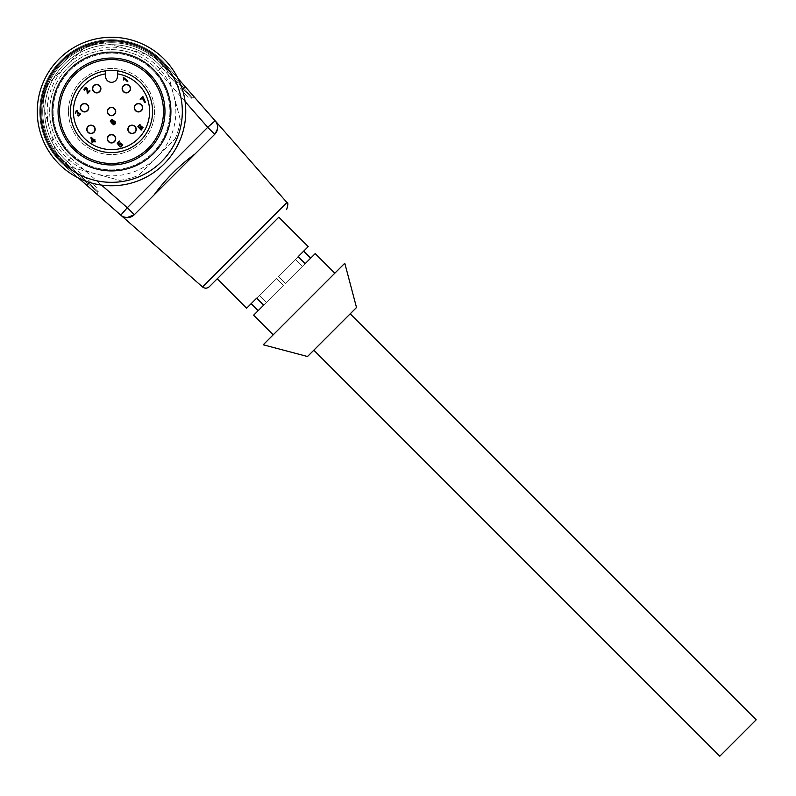 <?xml version="1.0" encoding="UTF-8"?>
<svg xmlns="http://www.w3.org/2000/svg" width="796" height="796" viewBox="0 0 796 796"><rect width="100%" height="100%" fill="white"/><g stroke="black" fill="none" stroke-linecap="round" stroke-linejoin="round"><path stroke-width="0.6" stroke-dasharray="3.98 2.98" d="M719.803 756.2L756.2 719.803M350.21 313.813L313.813 350.21L350.21 313.813M356.509 307.515L307.515 356.509M285.465 283.356L278.461 276.361L298.172 256.65L278.461 276.361L285.465 283.356L302.341 266.481L285.465 283.356L278.461 276.361L285.465 283.356L305.176 263.645L285.465 283.356M302.341 266.481L295.346 259.476L303.664 251.158L295.346 259.476L302.341 266.481L310.659 258.163L302.341 266.481M310.659 258.163L303.664 251.158M258.163 310.659L283.356 285.465L276.361 278.461L251.158 303.664L276.361 278.461L256.65 298.172L276.361 278.461L283.356 285.465L266.481 302.341L259.476 295.346L266.481 302.341L258.163 310.659L251.158 303.664M246.611 308.211L256.65 298.172L263.645 305.176L283.356 285.465L276.361 278.461L283.356 285.465L253.616 315.206M344.787 263.237L263.237 344.787M67.431 161.727L97.988 188.553L67.431 161.727A66.824 66.824 0 0 1 64.267 64.267A66.824 66.824 0 0 1 161.727 67.431L188.553 97.988L161.727 67.431A66.824 66.824 0 0 0 64.267 64.267A66.824 66.824 0 0 0 67.431 161.727A66.824 66.824 0 0 1 64.267 64.267A66.824 66.824 0 0 1 161.727 67.431A66.824 66.824 0 0 0 64.267 64.267A66.824 66.824 0 0 0 67.431 161.727A66.824 66.824 0 0 1 64.267 64.267A66.824 66.824 0 0 1 161.727 67.431A66.824 66.824 0 0 0 64.267 64.267A66.824 66.824 0 0 0 67.431 161.727A66.824 66.824 0 0 1 64.267 64.267A66.824 66.824 0 0 1 161.727 67.431A66.824 66.824 0 0 0 64.267 64.267A66.824 66.824 0 0 0 67.431 161.727A66.824 66.824 0 0 1 64.267 64.267A66.824 66.824 0 0 1 161.727 67.431A66.824 66.824 0 0 0 64.267 64.267A66.824 66.824 0 0 0 67.431 161.727A66.824 66.824 0 0 1 64.267 64.267A66.824 66.824 0 0 1 161.727 67.431A66.824 66.824 0 0 0 64.267 64.267A66.824 66.824 0 0 0 67.431 161.727L66.128 163.22L88.853 183.17C101.381 194.423 101.381 194.423 88.853 183.17C101.381 194.423 101.381 194.423 88.853 183.17L90.167 181.687L88.853 183.17C101.381 194.423 101.381 194.423 88.853 183.17C101.381 194.423 101.381 194.423 88.853 183.17C101.381 194.423 101.381 194.423 88.853 183.17C101.381 194.423 101.381 194.423 88.853 183.17L90.167 181.687L88.853 183.17L66.128 163.22L67.431 161.727L66.128 163.22A68.804 68.804 0 0 1 62.864 62.864A68.804 68.804 0 0 1 163.22 66.128A68.804 68.804 0 0 0 62.864 62.864A68.804 68.804 0 0 0 66.128 163.22L88.853 183.17L66.128 163.22L67.431 161.727L66.128 163.22A68.804 68.804 0 0 1 62.864 62.864A68.804 68.804 0 0 1 163.22 66.128L183.17 88.853C194.423 101.381 194.423 101.381 183.17 88.853C194.423 101.381 194.423 101.381 183.17 88.853L181.687 90.167L183.17 88.853C194.423 101.381 194.423 101.381 183.17 88.853C194.423 101.381 194.423 101.381 183.17 88.853L181.687 90.167L183.17 88.853C194.423 101.381 194.423 101.381 183.17 88.853C194.423 101.381 194.423 101.381 183.17 88.853L163.22 66.128L161.727 67.431L163.22 66.128A68.804 68.804 0 0 0 62.864 62.864A68.804 68.804 0 0 0 66.128 163.22L88.853 183.17L66.128 163.22L67.431 161.727M152.812 152.812A58.407 58.407 0 0 0 126.634 55.103A58.407 58.407 0 0 0 55.103 126.634A58.407 58.407 0 0 0 152.812 152.812A58.407 58.407 0 0 1 55.103 126.634A58.407 58.407 0 0 1 126.634 55.103A58.407 58.407 0 0 1 152.812 152.812M308.211 246.611L298.172 256.65L305.176 263.645L315.206 253.616M304.012 304.012L273.207 334.808L304.012 304.012M248.014 248.014L217.209 278.809L248.014 248.014M195.07 153.956L214.711 134.315L195.07 153.956L214.711 134.315L207.716 127.31L127.31 207.716L70.695 158.006A61.869 61.869 0 0 1 67.769 67.769A61.869 61.869 0 0 1 158.006 70.695L207.716 127.31L215.149 120.783L165.449 64.168L185.359 86.844L183.876 88.157L185.359 86.844L194.851 97.659L165.449 64.168L194.851 97.659L185.359 86.844L183.876 88.157L163.966 65.471A69.789 69.789 0 0 0 62.168 62.168A69.789 69.789 0 0 0 65.471 163.966L88.157 183.876C100.923 194.881 100.923 194.881 88.157 183.876C100.923 194.881 100.923 194.881 88.157 183.876C100.923 194.881 100.923 194.881 88.157 183.876C100.923 194.881 100.923 194.881 88.157 183.876C100.923 194.881 100.923 194.881 88.157 183.876C100.923 194.881 100.923 194.881 88.157 183.876L86.844 185.359L88.157 183.876L86.844 185.359L64.168 165.449A71.769 71.769 0 0 1 60.765 60.765A71.769 71.769 0 0 1 165.449 64.168A71.769 71.769 0 0 0 60.765 60.765A71.769 71.769 0 0 0 64.168 165.449A71.769 71.769 0 0 1 60.765 60.765A71.769 71.769 0 0 1 165.449 64.168A71.769 71.769 0 0 0 60.765 60.765A71.769 71.769 0 0 0 64.168 165.449A71.769 71.769 0 0 1 60.765 60.765A71.769 71.769 0 0 1 165.449 64.168A71.769 71.769 0 0 0 60.765 60.765A71.769 71.769 0 0 0 64.168 165.449L86.844 185.359L88.157 183.876L86.844 185.359L97.659 194.851L86.844 185.359L88.853 183.17L88.157 183.876L88.853 183.17L88.157 183.876L88.853 183.17L88.157 183.876L65.471 163.966A69.789 69.789 0 0 1 62.168 62.168A69.789 69.789 0 0 1 163.966 65.471L183.876 88.157C194.881 100.923 194.881 100.923 183.876 88.157C194.881 100.923 194.881 100.923 183.876 88.157C194.881 100.923 194.881 100.923 183.876 88.157C194.881 100.923 194.881 100.923 183.876 88.157C194.881 100.923 194.881 100.923 183.876 88.157C194.881 100.923 194.881 100.923 183.876 88.157L185.359 86.844L165.449 64.168A71.769 71.769 0 0 0 60.765 60.765A71.769 71.769 0 0 0 64.168 165.449L120.783 215.149M78.456 177.996L64.168 165.449A71.769 71.769 0 0 1 60.765 60.765A71.769 71.769 0 0 1 165.449 64.168L185.359 86.844L183.876 88.157L185.359 86.844L165.449 64.168L177.996 78.456M86.844 185.359L97.659 194.851L86.844 185.359M185.359 86.844L194.851 97.659L185.359 86.844M214.711 134.315L217.616 127.45M217.398 125.28L215.298 120.952M127.31 207.716L134.315 214.711L153.956 195.07M123.678 216.92L120.952 215.298L124.465 217.199M125.27 217.398L127.45 217.616M68.456 111.52A43.064 43.064 0 0 0 133.041 148.812A43.064 43.064 0 0 0 133.041 74.227A43.064 43.064 0 0 0 68.456 111.52A43.064 43.064 0 0 1 133.041 74.227A43.064 43.064 0 0 1 133.041 148.812A43.064 43.064 0 0 1 68.456 111.52M107.311 138.733A4.209 4.209 0 0 1 113.619 135.091A4.209 4.209 0 0 1 113.619 142.385A4.209 4.209 0 0 1 107.311 138.733M86.764 129.37A4.209 4.209 0 0 1 93.072 125.728A4.209 4.209 0 0 1 93.072 133.022A4.209 4.209 0 0 1 86.764 129.37M107.311 111.52A4.209 4.209 0 0 1 113.619 107.868A4.209 4.209 0 0 1 113.619 115.161A4.209 4.209 0 0 1 107.311 111.52M80.346 107.729A4.209 4.209 0 0 1 86.664 104.087A4.209 4.209 0 0 1 86.664 111.37A4.209 4.209 0 0 1 80.346 107.729M130.733 39.8A74.247 74.247 0 0 0 39.8 130.733A74.247 74.247 0 0 0 164.016 164.016A74.247 74.247 0 0 0 130.733 39.8M129.847 43.113A70.814 70.814 0 0 0 43.113 129.847A70.814 70.814 0 0 0 161.588 161.588A70.814 70.814 0 0 0 129.847 43.113M119.708 180.324A69.292 69.292 0 0 0 138.832 175.2L175.2 138.832L138.832 175.2A69.292 69.292 0 0 1 119.708 180.324L70.018 167.011L119.708 180.324M175.2 138.832A69.292 69.292 0 0 0 180.324 119.708L167.011 70.018L180.324 119.708A69.292 69.292 0 0 1 175.2 138.832M167.011 70.018A69.292 69.292 0 0 0 153.011 56.018L103.321 42.705L153.011 56.018A69.292 69.292 0 0 1 167.011 70.018M103.321 42.705A69.292 69.292 0 0 0 84.197 47.83L47.83 84.197L84.197 47.83A69.292 69.292 0 0 1 103.321 42.705M47.83 84.197A69.292 69.292 0 0 0 42.705 103.321L56.018 153.011L42.705 103.321A69.292 69.292 0 0 1 47.83 84.197M56.018 153.011A69.292 69.292 0 0 0 70.018 167.011A69.292 69.292 0 0 1 56.018 153.011M157.011 157.011A64.347 64.347 0 0 0 128.166 49.362A64.347 64.347 0 0 0 49.362 128.166A64.347 64.347 0 0 0 157.011 157.011M126.892 54.148A59.392 59.392 0 0 0 54.148 126.892A59.392 59.392 0 0 0 153.519 153.519A59.392 59.392 0 0 0 126.892 54.148M125.35 59.879A53.451 53.451 0 0 0 59.879 125.35A53.451 53.451 0 0 0 149.31 149.31A53.451 53.451 0 0 0 125.35 59.879M163.488 111.52A51.969 51.969 0 0 1 85.53 156.523A51.969 51.969 0 0 1 85.53 66.506A51.969 51.969 0 0 1 163.488 111.52M105.579 70.864A41.084 41.084 0 0 1 146.056 133.748A41.084 41.084 0 0 1 76.973 133.748A41.084 41.084 0 0 1 105.579 70.864L105.579 76.376A5.94 5.94 0 0 0 111.52 82.316A5.94 5.94 0 0 0 117.45 76.376L117.45 70.864A41.084 41.084 0 0 1 146.056 133.748A41.084 41.084 0 0 1 76.973 133.748A41.084 41.084 0 0 1 105.579 70.864M127.858 129.37A4.209 4.209 0 0 1 134.166 125.728A4.209 4.209 0 0 1 134.166 133.022A4.209 4.209 0 0 1 127.858 129.37M134.265 107.729A4.209 4.209 0 0 1 140.574 104.087A4.209 4.209 0 0 1 140.574 111.37A4.209 4.209 0 0 1 134.265 107.729M122.136 88.684A4.209 4.209 0 0 1 128.445 85.043A4.209 4.209 0 0 1 128.445 92.326A4.209 4.209 0 0 1 122.136 88.684M92.485 88.684A4.209 4.209 0 0 1 98.794 85.043A4.209 4.209 0 0 1 98.794 92.326A4.209 4.209 0 0 1 92.485 88.684M93.53 140.544L92.207 141.857L91.63 138.653L93.53 140.544M95.003 142.026L95.52 141.509L94.515 140.504L95.082 139.937L94.605 139.459L94.037 140.026L91.321 137.31L91.699 142.365L92.177 142.842L93.998 141.021L95.003 142.026M111.858 121.937L110.923 121.002L111.908 120.027L112.853 120.952L111.858 121.937M113.49 124.076L112.594 122.912L115.042 122.902L113.49 124.076M112.156 122.415L111.947 123.38L113.719 124.813C116.087 123.678 116.286 122.425 114.335 121.062L113.331 121.241L113.47 120.435L111.997 119.33C109.699 120.892 109.758 121.917 112.156 122.415M140.594 99.629L142.653 97.58L143.827 101.301L144.832 102.694L145.36 102.167L142.822 96.416L140.096 99.142L140.594 99.629M127.887 81.142L123.34 77.252L123.678 80.018L124.086 78.366L127.38 81.65L127.887 81.142M89.57 90.475L87.51 92.535L87.57 89.381C86.466 86.883 85.242 86.873 83.888 89.331L84.376 90.644L85.729 88.147L86.844 89.301L87.281 93.749L90.057 90.973L89.57 90.475M77.272 115.539L78.545 115.977L80.426 113.987L78.068 112.405L77.103 110.594L76.257 110.634L75.302 113.47L75.909 113.042C75.948 111.022 76.486 110.773 77.53 112.296L77.411 113.649C79.719 112.863 80.137 113.41 78.655 115.281L77.272 115.539M140.992 129.34L139.957 128.037L141.131 126.862L142.534 128.265L140.992 129.34M140.663 125.022L139.519 124.634L137.847 126.703L141.141 130.086L143.111 127.659L141.2 126.136L139.519 127.34L139.479 128.216L138.524 126.196L140.663 125.022M119.689 146.643L120.952 147.081L122.803 144.852L120.793 142.932L118.952 144.534L118.047 143.18L119.728 141.499L119.231 141.011L117.141 143.101L118.893 145.658L119.47 144.633C121.897 143.658 122.425 144.235 121.062 146.364L119.689 146.643M114.316 141.539A3.96 3.96 0 0 0 114.316 135.937M93.769 132.176A3.96 3.96 0 0 0 93.769 126.574M114.316 114.316A3.96 3.96 0 0 0 114.316 108.714M87.361 110.525A3.96 3.96 0 0 0 87.361 104.923M134.862 132.176A3.96 3.96 0 0 0 134.862 126.574M141.27 110.525A3.96 3.96 0 0 0 141.27 104.923M129.141 91.48A3.96 3.96 0 0 0 129.141 85.888M99.49 91.48A3.96 3.96 0 0 0 99.49 85.888M163.22 66.128L161.727 67.431L163.22 66.128L183.17 88.853L163.22 66.128A68.804 68.804 0 0 0 62.864 62.864A68.804 68.804 0 0 0 66.128 163.22A68.804 68.804 0 0 1 62.864 62.864A68.804 68.804 0 0 1 163.22 66.128L161.727 67.431L163.22 66.128L183.17 88.853L163.22 66.128M183.876 88.157L183.17 88.853L183.876 88.157L183.17 88.853L183.876 88.157L163.966 65.471L183.876 88.157L183.17 88.853L183.876 88.157L163.966 65.471A69.789 69.789 0 0 0 62.168 62.168A69.789 69.789 0 0 0 65.471 163.966A69.789 69.789 0 0 1 62.168 62.168A69.789 69.789 0 0 1 163.966 65.471L165.449 64.168L163.966 65.471L183.876 88.157M64.168 165.449L65.471 163.966L88.157 183.876L65.471 163.966L64.168 165.449L65.471 163.966A69.789 69.789 0 0 1 62.168 62.168A69.789 69.789 0 0 1 163.966 65.471A69.789 69.789 0 0 0 62.168 62.168A69.789 69.789 0 0 0 65.471 163.966L88.157 183.876L65.471 163.966L64.168 165.449A71.769 71.769 0 0 1 60.765 60.765A71.769 71.769 0 0 1 165.449 64.168L158.006 70.695A61.869 61.869 0 0 0 67.769 67.769A61.869 61.869 0 0 0 70.695 158.006L64.168 165.449L70.695 158.006L101.54 185.09M286.948 202.522L202.522 286.948M185.09 101.54L158.006 70.695L165.449 64.168M97.659 194.851L97.988 188.553M194.851 97.659L188.553 97.988"/><path stroke-width="1.19" d="M350.21 313.813L756.2 719.803L719.803 756.2L313.813 350.21M307.515 356.509L356.509 307.515L344.787 263.237L263.237 344.787L307.515 356.509M310.659 258.163L303.664 251.158M258.163 310.659L251.158 303.664M278.809 217.209L209.288 286.729L278.809 217.209L308.211 246.611L298.172 256.65L305.176 263.645L315.206 253.616L334.808 273.207M273.207 334.808L253.616 315.206L263.645 305.176L256.65 298.172L246.611 308.211L217.209 278.809M215.298 120.952C218.572 124.584 218.373 129.042 214.711 134.315A9.9 9.9 0 0 0 215.149 120.783L215.149 120.783A9.9 9.9 45 0 1 214.711 134.315L207.716 127.31L215.149 120.783L177.996 78.456M214.711 134.315L195.07 153.956C179.239 165.478 165.538 179.18 153.956 195.07L134.315 214.711A9.9 9.9 0 0 1 120.783 215.149L78.456 177.996M217.616 127.45L217.398 125.28M195.07 153.956L154.026 195M124.465 217.199L125.27 217.398M127.45 217.616L134.295 214.731M134.315 214.711A9.9 9.9 45 0 1 120.783 215.149L127.31 207.716L134.315 214.711L127.032 217.606L123.678 216.92M286.729 209.288C288.152 204.492 288.222 202.234 286.948 202.522L202.522 286.948L120.952 215.298M115.718 138.733A4.209 4.209 0 0 0 111.52 134.534A4.209 4.209 0 0 0 107.311 138.733A4.209 4.209 0 0 0 111.52 142.942A4.209 4.209 0 0 0 115.718 138.733M95.172 129.37A4.209 4.209 0 0 0 90.973 125.171A4.209 4.209 0 0 0 86.764 129.37A4.209 4.209 0 0 0 90.973 133.579A4.209 4.209 0 0 0 95.172 129.37M115.718 111.52A4.209 4.209 0 0 0 111.52 107.311A4.209 4.209 0 0 0 107.311 111.52A4.209 4.209 0 0 0 111.52 115.718A4.209 4.209 0 0 0 115.718 111.52M88.764 107.729A4.209 4.209 0 0 0 84.555 103.52A4.209 4.209 0 0 0 80.346 107.729A4.209 4.209 0 0 0 84.555 111.938A4.209 4.209 0 0 0 88.764 107.729M130.733 39.8A74.247 74.247 0 0 0 39.8 130.733A74.247 74.247 0 0 0 164.016 164.016A74.247 74.247 0 0 0 130.733 39.8M129.847 43.113A70.814 70.814 0 0 0 43.113 129.847A70.814 70.814 0 0 0 161.588 161.588A70.814 70.814 0 0 0 129.847 43.113M126.892 54.148A59.392 59.392 0 0 0 54.148 126.892A59.392 59.392 0 0 0 153.519 153.519A59.392 59.392 0 0 0 126.892 54.148M125.35 59.879A53.451 53.451 0 0 0 59.879 125.35A53.451 53.451 0 0 0 149.31 149.31A53.451 53.451 0 0 0 125.35 59.879M152.593 111.52A41.084 41.084 0 0 1 113.5 152.553A41.084 41.084 0 0 1 70.625 115.48A41.084 41.084 0 0 1 105.579 70.864A41.084 41.084 0 0 1 152.593 111.52M163.488 111.52A51.969 51.969 0 0 1 85.53 156.523A51.969 51.969 0 0 1 85.53 66.506A51.969 51.969 0 0 1 163.488 111.52M117.45 70.864L117.45 76.376A5.94 5.94 0 0 1 111.52 82.316A5.94 5.94 0 0 1 105.579 76.376L105.579 70.864M136.265 129.37A4.209 4.209 0 0 0 132.056 125.171A4.209 4.209 0 0 0 127.858 129.37A4.209 4.209 0 0 0 132.056 133.579A4.209 4.209 0 0 0 136.265 129.37M142.683 107.729A4.209 4.209 0 0 0 138.474 103.52A4.209 4.209 0 0 0 134.265 107.729A4.209 4.209 0 0 0 138.474 111.938A4.209 4.209 0 0 0 142.683 107.729M130.544 88.684A4.209 4.209 0 0 0 126.345 84.476A4.209 4.209 0 0 0 122.136 88.684A4.209 4.209 0 0 0 126.345 92.893A4.209 4.209 0 0 0 130.544 88.684M100.893 88.684A4.209 4.209 0 0 0 96.684 84.476A4.209 4.209 0 0 0 92.485 88.684A4.209 4.209 0 0 0 96.684 92.893A4.209 4.209 0 0 0 100.893 88.684M137.847 126.703L139.519 124.634L140.663 125.022L138.524 126.196L139.479 128.216L139.519 127.34L141.2 126.136L143.111 127.659L141.141 130.086L137.847 126.703M87.441 92.037L89.57 90.475L90.057 90.973L87.281 93.749L86.844 89.301L85.729 88.147L84.376 90.644L83.888 89.331C85.242 86.873 86.466 86.883 87.57 89.381L87.441 92.037M143.011 99.42L142.653 97.58L140.594 99.629L140.096 99.142L142.822 96.416L145.36 102.167L144.832 102.694L143.011 99.42M94.515 140.504L95.52 141.509L95.003 142.026L93.998 141.021L92.177 142.842L90.903 137.728L91.321 137.31L94.037 140.026L94.605 139.459L95.082 139.937L94.515 140.504M113.719 124.813L111.947 123.38L112.156 122.415C109.758 121.917 109.699 120.892 111.997 119.33L113.47 120.435L113.331 121.241L114.335 121.062C116.286 122.425 116.087 123.678 113.719 124.813M123.34 77.252L127.887 81.142L127.38 81.65L124.086 78.366L123.678 80.018L123.34 77.252M80.426 113.987L78.545 115.977L77.272 115.539L77.719 114.952L78.655 115.281C80.137 113.41 79.719 112.863 77.411 113.649L77.53 112.296C76.486 110.773 75.948 111.022 75.909 113.042L75.302 113.47L76.257 110.634L77.103 110.594L78.068 112.405L80.426 113.987M122.803 144.852L120.952 147.081L119.689 146.643L120.186 146.046L121.062 146.364C122.425 144.235 121.897 143.658 119.47 144.633L118.893 145.658L117.141 143.101L119.231 141.011L119.728 141.499L118.047 143.18L118.952 144.534L120.793 142.932L122.803 144.852M92.207 141.857L93.53 140.544L91.63 138.653L92.207 141.857M110.923 121.002L111.858 121.937L112.853 120.952L111.908 120.027L110.923 121.002M112.594 122.912L113.49 124.076L115.042 122.902L112.594 122.912M139.957 128.037L140.992 129.34L142.534 128.265L141.131 126.862L139.957 128.037M107.559 138.733A3.96 3.96 0 0 0 114.316 141.539A3.96 3.96 0 0 1 107.559 138.733A3.96 3.96 0 0 1 114.316 135.937A3.96 3.96 0 0 0 107.559 138.733M87.013 129.37A3.96 3.96 0 0 0 93.769 132.176A3.96 3.96 0 0 1 87.013 129.37A3.96 3.96 0 0 1 93.769 126.574A3.96 3.96 0 0 0 87.013 129.37M107.559 111.52A3.96 3.96 0 0 0 114.316 114.316A3.96 3.96 0 0 1 107.559 111.52A3.96 3.96 0 0 1 114.316 108.714A3.96 3.96 0 0 0 107.559 111.52M80.595 107.729A3.96 3.96 0 0 0 87.361 110.525A3.96 3.96 0 0 1 80.595 107.729A3.96 3.96 0 0 1 87.361 104.923A3.96 3.96 0 0 0 80.595 107.729M128.096 129.37A3.96 3.96 0 0 0 134.862 132.176A3.96 3.96 0 0 1 128.096 129.37A3.96 3.96 0 0 1 134.862 126.574A3.96 3.96 0 0 0 128.096 129.37M134.514 107.729A3.96 3.96 0 0 0 141.27 110.525A3.96 3.96 0 0 1 134.514 107.729A3.96 3.96 0 0 1 141.27 104.923A3.96 3.96 0 0 0 134.514 107.729M122.385 88.684A3.96 3.96 0 0 0 129.141 91.48A3.96 3.96 0 0 1 122.385 88.684A3.96 3.96 0 0 1 129.141 85.888A3.96 3.96 0 0 0 122.385 88.684M92.724 88.684A3.96 3.96 0 0 0 99.49 91.48A3.96 3.96 0 0 1 92.724 88.684A3.96 3.96 0 0 1 99.49 85.888A3.96 3.96 0 0 0 92.724 88.684M114.316 135.937A3.96 3.96 0 0 1 114.316 141.539M93.769 126.574A3.96 3.96 0 0 1 93.769 132.176M114.316 108.714A3.96 3.96 0 0 1 114.316 114.316M87.361 104.923A3.96 3.96 0 0 1 87.361 110.525M134.862 126.574A3.96 3.96 0 0 1 134.862 132.176M141.27 104.923A3.96 3.96 0 0 1 141.27 110.525M129.141 85.888A3.96 3.96 0 0 1 129.141 91.48M99.49 85.888A3.96 3.96 0 0 1 99.49 91.48M101.54 185.09L127.31 207.716L120.783 215.149M127.31 207.716L207.716 127.31L185.09 101.54M105.579 73.869A38.108 38.108 0 0 0 79.55 132.265A38.108 38.108 0 0 0 143.479 132.265A38.108 38.108 0 0 0 117.45 73.869M202.522 286.948C204.841 288.65 207.099 288.57 209.288 286.729M286.948 202.522L215.358 121.012"/></g></svg>
